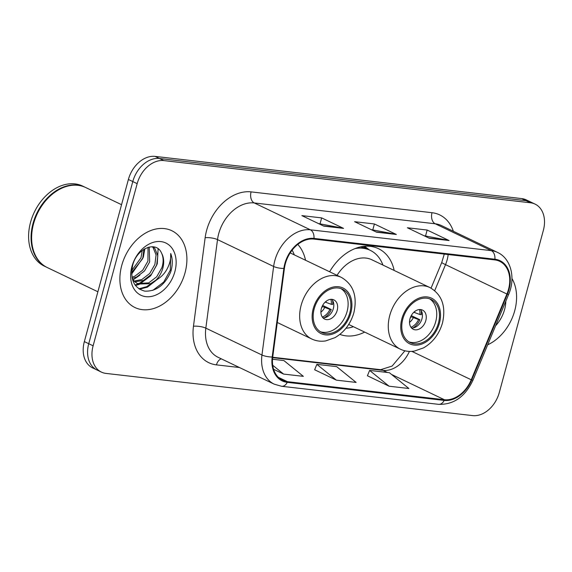 <?xml version="1.0" encoding="UTF-8"?>
<svg xmlns="http://www.w3.org/2000/svg" width="572" height="572" viewBox="0 0 572 572"><rect width="100%" height="100%" fill="white"/><g stroke="black" fill="none" stroke-linecap="round" stroke-linejoin="round"><path stroke-width="0.86" d="M339.868 334.391A47.04 34.291 115.6 0 0 364.664 332.096M394.172 270.449A47.04 34.291 115.6 0 0 378.464 248.67A47.04 34.291 115.6 0 0 329.615 271.772M305.548 260.253A47.04 34.291 115.6 0 0 297.79 244.416M535.063 204.097L526.297 199.9A26.627 19.412 115.6 0 0 521.685 198.584L155.069 156.399A26.627 19.412 115.6 0 0 128.4 179.458L84.349 341.606A26.627 19.412 115.6 0 0 92.635 367.903L97.018 369.998A26.627 19.412 115.6 0 1 88.731 343.708A26.627 19.412 115.6 0 0 97.018 369.998L101.401 372.1A26.627 19.412 115.6 0 0 106.013 373.416L472.629 415.601A26.627 19.412 115.6 0 0 499.292 392.542L543.35 230.394A26.627 19.412 115.6 0 0 535.063 204.097A26.627 19.412 115.6 0 0 530.451 202.781L163.835 160.596A26.627 19.412 115.6 0 0 137.173 183.655L93.114 345.803A26.627 19.412 115.6 0 0 101.401 372.1M137.173 183.655L132.79 181.56L88.731 343.708L132.79 181.56A26.627 19.412 115.6 0 1 159.452 158.501A26.627 19.412 115.6 0 0 132.79 181.56L128.4 179.458M530.451 202.781L526.068 200.679L159.452 158.501L526.068 200.679A26.627 19.412 115.6 0 1 530.68 202.002A26.627 19.412 115.6 0 0 526.068 200.679L521.685 198.584M121.736 265.487A42.607 31.06 115.6 0 0 134.999 307.557A42.607 31.06 115.6 0 0 185.042 272.772A42.607 31.06 115.6 0 0 171.779 230.702A42.607 31.06 115.6 0 0 121.736 265.487A42.607 31.06 115.6 0 0 134.999 307.557A42.607 31.06 115.6 0 0 185.042 272.772A42.607 31.06 115.6 0 0 171.779 230.702A42.607 31.06 115.6 0 0 121.736 265.487M487.673 344.816A42.607 31.06 115.6 0 0 514.728 310.71A42.607 31.06 115.6 0 0 511.961 278.521A42.607 31.06 115.6 0 1 514.728 310.71A42.607 31.06 115.6 0 1 487.673 344.816M285.371 263.685A28.4 20.706 -64.4 0 1 313.813 239.089L494.744 259.902A28.4 20.706 -64.4 0 1 499.663 261.311A28.4 20.706 -64.4 0 1 506.906 294.015L471.228 379.787A28.4 20.706 -64.4 0 1 444.38 399.728L287.444 381.674A28.4 20.706 -64.4 0 1 282.525 380.266A28.4 20.706 -64.4 0 1 272.73 356.949L284.413 268.411A28.4 20.706 -64.4 0 1 285.371 263.685M284.842 263.62A29.115 21.221 115.6 0 0 283.862 268.475L272.179 357.007A29.115 21.221 115.6 0 0 287.258 382.346L444.201 400.407A29.115 21.221 115.6 0 0 471.714 379.965L507.393 294.194A29.115 21.221 115.6 0 0 494.93 259.23L313.992 238.41A29.115 21.221 115.6 0 0 284.842 263.62M424.002 235.721L448.291 240.269A7.1 4.712 96.6 0 1 449.077 240.533L427.155 230.037L407.378 227.763L429.3 238.252L449.077 240.533M425.561 235.9L427.155 230.037M318.504 223.58L342.785 228.128A7.1 4.712 96.6 0 1 343.579 228.392L321.657 217.896L301.873 215.623L323.795 226.119L343.579 228.392M320.063 223.759L321.657 217.896M371.249 229.651L395.538 234.198A7.1 4.712 96.6 0 1 396.332 234.463L374.41 223.967L354.626 221.693L376.548 232.182L396.332 234.463M372.815 229.83L374.41 223.967M273.616 369.305L283.598 374.081L303.375 376.355L283.884 360.56L272.508 359.252M367.424 375.754L389.096 386.214L408.88 388.495L389.382 372.701L369.605 370.42L367.396 375.825M336.35 380.144L356.127 382.425L336.636 366.631L316.852 364.357L314.643 369.762L336.35 380.144L316.852 364.357M283.598 374.081L272.722 365.265M389.096 386.214L369.605 370.42M121.55 204.69L85.678 187.523A44.38 32.354 115.6 0 0 33.555 223.766A44.38 32.354 115.6 0 0 47.362 267.589L97.891 291.77M85.407 187.394A44.38 32.354 115.6 0 0 85.135 187.266A44.38 32.354 115.6 0 0 33.004 223.502A44.38 32.354 115.6 0 0 46.818 267.324A44.38 32.354 115.6 0 0 47.09 267.453M85.135 187.266L82.668 186.086A44.38 32.354 115.6 0 0 30.538 222.322A44.38 32.354 115.6 0 0 44.351 266.144L46.818 267.324M143.908 249.285L142.714 258.601L131.624 272.658M142.256 250.45L140.977 257.772L131.724 270.599M149.228 247.025L149.671 261.933L144.501 270.971L136.572 277.055L132.225 278.407M148.041 247.333L147.934 261.104L142.764 270.141L134.828 276.226L131.989 277.248M152.96 246.782L154.833 248.427L157.808 255.77L156.635 265.265L151.466 274.303L143.529 280.387L134.792 281.81M152.238 246.739L153.096 247.597L156.07 254.933L154.898 264.436L149.721 273.473L141.792 279.551L134.077 281.081M161.59 253.21C156.335 240.14 136.522 248.491 132.675 265.337C129.951 279.536 133.984 288.145 144.787 291.141C156.113 291.548 164.75 285.156 170.692 271.979L171.114 270.549C172.758 264.278 172.63 258.594 170.713 253.489C171.121 258.573 169.841 263.871 166.888 269.362C164.293 274.038 160.66 277.613 155.999 280.087A20.063 14.629 115.6 0 0 162.813 268.225A20.063 14.629 115.6 0 0 161.59 253.21C163.549 257.393 163.635 262.248 161.855 267.767L156.685 276.805L148.749 282.883L137.151 283.562M155.999 280.087L150.486 283.719L138.002 284.012L134.42 281.445L132.275 278.628M131.889 266.659A28.943 21.1 115.6 0 0 145.91 296.668A28.943 21.1 115.6 0 0 174.889 271.607A28.943 21.1 115.6 0 0 160.868 241.591A28.943 21.1 115.6 0 0 131.889 266.659M170.713 253.489L170.306 270.163L163.735 282.032L152.767 290.404M153.775 281.832L146.604 286.715L138.846 288.781M146.811 278.5L138.338 283.955M138.088 284.055L135.064 284.985M139.854 275.175L133.083 279.858M157.572 279.2L147.476 287.13L139.504 289.203M158.115 248.763L157.25 263.914L150.686 275.783L139.547 284.234M139.025 284.448L135.442 285.507M144.852 248.72L143.329 257.25L131.646 274.038M314.214 308.758A23.967 17.467 115.6 0 0 321.671 332.418A23.967 17.467 115.6 0 0 349.821 312.855A23.967 17.467 115.6 0 0 342.363 289.189A23.967 17.467 115.6 0 0 314.214 308.758M320.341 331.681A23.967 17.467 115.6 0 0 347.082 311.54A23.967 17.467 115.6 0 0 340.955 288.617M294.301 254.869A41.985 30.602 115.6 0 0 292.128 250.157M321.364 308.58A10.653 7.765 115.6 0 0 324.674 319.097A10.653 7.765 115.6 0 0 337.187 310.403A10.653 7.765 115.6 0 0 333.876 299.885A10.653 7.765 115.6 0 0 321.364 308.58M322.937 317.817A10.653 7.765 115.6 0 0 333.354 308.565A10.653 7.765 115.6 0 0 331.781 299.335M332.632 300.472A14.2 10.353 -64.4 0 1 332.654 304.476L331.31 304.325A12.427 9.059 -64.4 0 0 330.845 299.335M325.196 302.073L331.31 304.325M322.644 305.412L331.281 309.545A14.2 10.353 -64.4 0 1 324.353 317.76M322.343 317.081A12.427 9.059 -64.4 0 0 329.93 309.395L331.281 309.545M329.93 309.395L322.15 306.406M495.595 325.775A28.943 21.1 115.6 0 0 504.576 309.538A28.943 21.1 115.6 0 0 505.834 301.172M402.831 318.954A23.967 17.467 115.6 0 0 410.288 342.614A23.967 17.467 115.6 0 0 438.438 323.051A23.967 17.467 115.6 0 0 430.981 299.385A23.967 17.467 115.6 0 0 402.831 318.954M408.959 341.877A23.967 17.467 115.6 0 0 435.7 321.736A23.967 17.467 115.6 0 0 429.572 298.813M382.918 265.065A41.985 30.602 115.6 0 0 370.256 250.343L367.517 249.035A41.985 30.602 115.6 0 0 360.253 246.954M370.256 250.343A41.985 30.602 115.6 0 0 354.933 248.62M348.698 324.453L400.407 349.199A34.17 24.911 -64.4 0 1 389.768 315.458A34.17 24.911 -64.4 0 1 429.908 287.552L371.814 259.752A34.17 24.911 115.6 0 0 337.051 275.332M345.988 328.249A41.985 30.602 115.6 0 0 353.417 326.712M409.981 318.776A10.653 7.765 115.6 0 0 413.299 329.293A10.653 7.765 115.6 0 0 425.811 320.599A10.653 7.765 115.6 0 0 422.493 310.081A10.653 7.765 115.6 0 0 409.981 318.776M411.554 328.013A10.653 7.765 115.6 0 0 421.972 318.761A10.653 7.765 115.6 0 0 420.399 309.531M421.249 310.667A14.2 10.353 -64.4 0 1 421.278 314.679L419.927 314.521A12.427 9.059 -64.4 0 0 419.462 309.531M413.813 312.269L419.927 314.521M411.268 315.608L419.898 319.741A14.2 10.353 -64.4 0 1 412.977 327.963M410.968 327.277A12.427 9.059 -64.4 0 0 418.554 319.591L419.898 319.741M418.554 319.591L410.767 316.602M84.349 341.606L93.114 345.803M155.069 156.399L163.835 160.596M506.906 294.015L445.524 264.636A28.4 20.706 115.6 0 0 447.118 259.981A28.4 20.706 115.6 0 0 448.162 254.547M434.706 290.655L445.524 264.636A15.973 0.779 -157.4 0 1 441.748 262.484L444.28 254.097M239.439 367.517L216.452 364.872A44.38 32.354 -64.4 0 1 193.465 326.247L205.148 237.709A44.38 32.354 -64.4 0 1 251.079 191.885L432.01 212.705A8.873 5.892 -83.4 0 0 435.199 223.774L254.268 202.953A35.5 25.883 115.6 0 0 218.711 233.698A35.5 25.883 115.6 0 0 217.517 239.611L205.834 328.149A35.5 25.883 115.6 0 0 218.082 357.293L274.202 384.155A35.5 25.883 -64.4 0 1 261.955 355.005A8.873 2.481 7.5 0 0 272.179 357.007M432.01 212.705A44.38 32.354 -64.4 0 1 453.374 231.288M441.348 225.525A35.5 25.883 115.6 0 0 435.199 223.774L491.319 250.629A35.5 25.883 -64.4 0 1 497.468 252.388L441.348 225.525M193.465 326.247A8.873 2.481 -172.5 0 1 205.834 328.149L261.955 355.005L273.638 266.473A35.5 25.883 -64.4 0 1 274.832 260.56A35.5 25.883 -64.4 0 1 310.389 229.815A8.873 5.892 96.6 0 1 313.992 238.41M283.862 268.475A8.873 2.481 7.5 0 1 273.638 266.473L217.517 239.611A8.873 2.481 -172.5 0 0 205.148 237.709M274.202 384.155L281.631 386.286A8.873 5.892 -83.4 0 0 287.258 382.346M444.201 400.407A8.873 5.892 96.6 0 1 438.567 404.34C453.71 404.769 465.172 396.732 472.944 380.237L508.622 294.466C515.844 278.035 511.003 258.451 497.468 252.388M471.714 379.965A8.873 0.436 22.6 0 0 472.944 380.237M507.393 294.194A8.873 0.436 22.6 0 0 508.622 294.466M494.93 259.23A8.873 5.892 -83.4 0 0 491.319 250.629L310.389 229.815L254.268 202.953A8.873 5.892 -83.4 0 1 251.079 191.885M221.3 358.837A8.873 5.892 -83.4 0 0 216.452 364.872M444.38 399.728L391.52 374.431M387.43 372.472L382.997 370.356A28.4 20.706 115.6 0 0 409.416 351.401M471.228 379.787L411.854 351.372M287.444 381.674L278.342 377.32M272.644 357.657L382.997 370.356A15.973 10.611 -83.4 0 0 380.695 369.684L392.12 366.066L404.919 350.793M395.538 234.198L376.076 231.96M342.785 228.128L323.323 225.89M448.291 240.269L428.828 238.031M350.808 312.97A25.297 18.44 115.6 0 0 338.553 286.736A25.297 18.44 115.6 0 0 313.227 308.644A25.297 18.44 115.6 0 0 325.475 334.87A25.297 18.44 115.6 0 0 350.808 312.97M301.151 305.262A34.17 24.911 -64.4 0 1 341.291 277.356C353.324 284.348 357.521 296.124 353.896 312.669C350.615 323.881 344.301 332.21 334.963 337.666L325.718 340.898C320.763 341.677 316.116 341.048 311.783 339.003A34.17 24.911 -64.4 0 1 301.151 305.262M326.09 301.301A10.296 7.507 -64.4 0 1 326.076 302.409M324.703 307.479A10.296 7.507 -64.4 0 1 320.899 312.155M322.415 306.535A9.767 7.114 -64.4 0 1 321.521 308.036M439.432 323.166A25.297 18.44 115.6 0 0 427.177 296.932A25.297 18.44 115.6 0 0 401.844 318.84A25.297 18.44 115.6 0 0 414.099 345.073A25.297 18.44 115.6 0 0 439.432 323.166M369.283 249.878L369.062 249.707A42.557 31.024 115.6 0 0 363.206 246.425M414.714 311.497A10.296 7.507 -64.4 0 1 414.7 312.605M413.32 317.674A10.296 7.507 -64.4 0 1 409.523 322.351M411.032 316.731A9.767 7.114 -64.4 0 1 410.145 318.232M281.631 386.286L438.567 404.34M272.694 357.257L380.695 369.684M431.066 288.152L441.748 262.484M290.183 252.895L341.291 277.356M277.277 322.494L311.783 339.003M400.407 349.199C404.733 351.244 409.38 351.873 414.335 351.094L423.58 347.862C432.918 342.406 439.232 334.077 442.513 322.865C446.146 306.32 441.942 294.544 429.908 287.552M369.062 249.707L364.614 246.267"/></g></svg>
